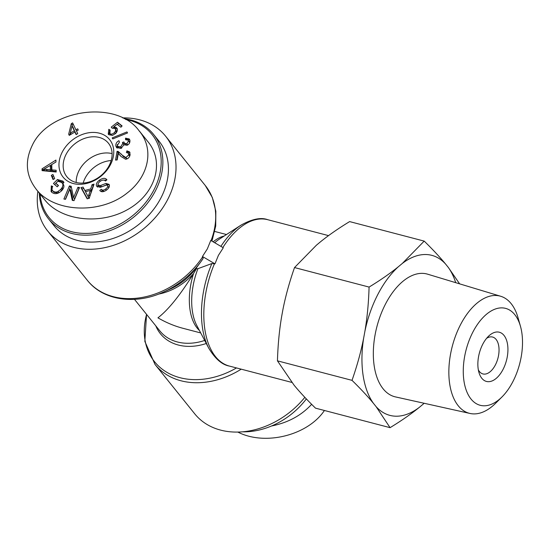 <?xml version="1.0" encoding="UTF-8"?>
<svg xmlns="http://www.w3.org/2000/svg" width="550" height="550" viewBox="0 0 550 550"><rect width="100%" height="100%" fill="white"/><g stroke="black" fill="none" stroke-linecap="round" stroke-linejoin="round"><path stroke-width="0.82" d="M203.163 258.438L200.654 262.02A74.312 57.331 141.2 0 0 203.156 258.452L202.448 256.499L214.968 263.842L211.867 263.56L197.931 268.668L196.426 268.744L196.412 267.781M214.968 263.842L218.398 255.386L223.293 247.775L210.774 240.433L207.336 248.896L202.448 256.499M196.426 268.744L193.559 273.556C180.262 295.02 168.389 309.774 157.939 317.831C165.983 322.527 174.267 325.999 182.806 328.254L200.722 332.942M122.595 117.892A75.653 58.369 141.2 0 1 165.598 136.173A75.653 58.369 141.2 0 1 143.227 229.068A75.653 58.369 141.2 0 1 47.692 230.993A75.653 58.369 141.2 0 1 37.874 191.311M304.837 397.327A75.653 58.369 141.2 0 1 194.707 413.799L155.024 364.451A75.653 58.369 -38.8 0 0 241.223 369.167M306.357 398.922A67.389 51.996 141.2 0 1 242.481 431.826M271.507 425.996C287.939 422.751 301.311 415.525 311.637 404.319M324.424 410.486C307.711 435.408 265.038 446.078 237.847 432.073M83.181 183.067A26.572 20.501 141.2 0 1 111.176 160.552M76.209 182.49A26.572 20.501 141.2 0 1 87.711 160.043A26.572 20.501 141.2 0 1 112.104 153.622A26.572 20.501 141.2 0 0 79.131 170.411A26.572 20.501 141.2 0 0 76.209 182.49M125.599 119.474A66.117 51.013 141.2 0 1 129.429 120.319A66.117 51.013 141.2 0 1 133.354 215.098A66.117 51.013 141.2 0 1 40.068 194.033M39.304 193.077A67.389 51.996 -38.8 0 0 48.551 218.879A67.389 51.996 -38.8 0 0 133.65 217.167A67.389 51.996 -38.8 0 0 153.581 134.413A67.389 51.996 -38.8 0 0 130.494 119.879A67.389 51.996 -38.8 0 0 124.032 118.621M153.581 134.413L159.156 141.35A67.389 51.996 141.2 0 1 139.226 224.097A67.389 51.996 141.2 0 1 54.134 225.816L48.551 218.879M70.242 133.231L74.326 130.804L72.016 125.95L70.242 133.231L71.088 134.282M72.016 125.95L73.033 127.215L75.068 132.227M74.326 130.804L75.336 132.062M77.722 133.636L76.12 134.592L74.896 132.014L69.252 135.376L68.674 134.166L71.301 123.667L72.614 122.891L75.921 129.855L77.681 128.81L78.258 130.02L76.498 131.065L77.722 133.636M75.921 129.855L76.766 130.907M71.301 123.667L72.318 124.926L73.301 124.341M68.674 134.166L69.52 135.218M69.774 135.059L70.448 132.378M72.05 125.991L72.318 124.926M74.896 132.014L76.443 134.399M117.143 148.136L117.294 144.485M125.544 138.139L129.298 138.978L129.896 140.284C130.151 142.574 129.222 144.231 127.105 145.255L123.956 144.746L121.062 148.376L116.559 147.579L115.885 146.101C115.541 143.811 116.552 142.01 118.924 140.697L119.467 142.079L117.274 145.537L117.659 146.369L120.691 146.822L122.843 143.378L122.43 142.422L123.942 141.976L124.451 143.254L126.802 143.729L128.521 140.882L128.184 140.147L125.565 139.734L125.544 138.139L126.555 139.397L129.718 139.7M129.559 142.945L129.202 141.412L128.184 140.147M124.451 143.254L125.462 144.512L127.366 145.138M122.43 142.422L123.441 143.688L124.534 143.358M123.915 145.138L123.441 143.688M117.659 146.369L118.676 147.627L121.598 148.129M108.797 129.298L109.814 130.556L108.859 134.757L108.254 134.159L108.797 129.298L110.103 130.137L109.897 133.643C111.189 134.53 112.702 134.159 114.427 132.543C115.892 130.886 116.029 129.532 114.833 128.459L112.124 128.171L111.224 127.146L117.507 122.238L122.107 125.943L120.876 127.229L117.184 124.259L113.871 126.796L114.881 128.054L117.287 128.782M113.871 126.796L116.277 127.517C117.906 129.085 117.734 131.044 115.754 133.389L112.544 135.376L108.852 134.75M117.102 128.549L116.758 127.999M117.507 122.238L121.866 126.198M112.764 127.999L114.036 127.002M117.363 124.403L118.525 123.502M116.05 133.059L116.222 130.089L114.833 128.459M109.601 133.347L110.914 134.901L112.606 135.362M50.277 165.447L43.539 169.4L44.557 170.658L51.377 171.05L51.287 166.705L50.277 165.447L50.366 169.792L51.377 171.05M43.539 169.4L46.227 169.414L47.245 170.672M46.227 169.414L50.366 169.792M56.141 170.232L56.182 172.019L42.089 170.644L42.047 168.816L55.928 160.064L55.969 161.996L51.769 164.539L51.879 169.895L56.141 170.232M51.879 169.895L52.896 171.153L56.169 171.414M42.047 168.816L43.065 170.074L43.739 169.647M50.318 165.502L51.769 164.588M53.756 163.336L55.969 161.941M43.079 170.741L43.065 170.074M57.441 179.534L62.817 181.081L63.525 181.816L61.847 190.554C58.135 194.006 54.773 194.569 51.755 192.246L51.088 191.551L51.315 185.879L52.731 186.45C51.508 188.251 51.59 189.778 52.972 191.022C54.711 192.28 56.396 192.417 58.032 191.441L60.541 189.578C63.284 186.567 63.635 184.181 61.593 182.428L57.874 181.259L55.873 183.246L58.492 185.536L57.221 186.801L53.446 183.501L57.441 179.534L58.451 180.792L63.972 182.476M55.873 183.246L58.293 185.735M60.541 189.578L61.552 190.836C64.302 187.825 64.653 185.439 62.611 183.686M63.085 184.181L61.593 182.428M58.032 191.441L59.022 192.672M53.982 192.287L52.532 190.568L53.982 192.287L58.417 192.974M51.315 185.879L52.339 187.137M51.659 192.156L52.326 187.137M54.663 184.566L55.921 183.308M57.991 181.252L58.451 180.792M102.589 180.187L106.707 180.008M98.216 185.123L100.567 185.522L105.937 183.425L109.065 184.374C109.993 186.209 109.086 188.148 106.363 190.197C103.352 192.156 101.159 192.239 99.784 190.458L101.303 189.262C102.238 190.451 103.661 190.383 105.566 189.076C107.484 187.626 108.137 186.457 107.525 185.57L106.487 185.006L100.348 187.316L96.697 186.34C95.721 184.387 96.642 182.325 99.461 180.139C102.919 177.863 105.401 177.76 106.92 179.836L105.421 181.026C104.314 179.678 102.603 179.754 100.272 181.273C98.306 182.765 97.618 184.051 98.216 185.123L99.33 186.526L101.585 186.787L106.948 184.683L109.306 184.883M97.481 187.137L98.106 183.755M108.646 187.997L108.35 186.587M101.303 189.262L102.321 190.527L104.204 191.359M101.069 191.503L102.321 190.527M105.937 183.425L106.948 184.683M100.567 185.522L101.585 186.787M88.165 197.209L90.221 190.431L85.47 191.709L89.059 198.323M89.183 198.468L91.238 191.696L90.221 190.431M88.825 194.576L89.843 195.834M92.077 184.663L94.043 184.14L89.183 198.289L87.175 198.825L80.953 187.653L83.064 187.089L84.838 190.499L90.702 188.925L92.077 184.663L93.459 185.824M90.702 188.925L91.713 190.183L93.094 185.928M84.838 190.499L85.752 191.634M90.324 190.554L91.713 190.183M80.953 187.653L81.964 188.918L83.765 188.43M87.45 198.756L81.964 188.918M77.914 187.289L79.537 187.55L74.023 200.64L72.284 200.365L69.843 189.014L65.519 199.299L63.889 199.038L69.403 185.948L71.149 186.223L73.583 197.574L77.914 187.289L79.104 188.581M73.583 197.574L74.601 198.832L78.925 188.554M69.403 185.948L70.414 187.206L71.39 187.357M65.34 199.265L70.414 187.206M69.843 189.014L70.861 190.279L73.054 200.489M52.931 174.46L54.684 178.626L53.054 179.534L51.301 175.368L52.931 174.46M51.301 175.368L52.312 176.633L53.549 175.938M53.446 179.314L52.312 176.633M112.179 137.912L126.947 131.938L127.559 132.942L112.791 138.916L112.179 137.912L112.936 138.854M117.067 151.353L118.216 151.449L122.251 155.189L125.902 157.568L128.728 154.887L128.411 153.189L126.411 152.536L126.885 150.851L129.614 151.889L130.116 154.811C129.47 157.472 127.951 158.943 125.572 159.239L121.027 156.475L118.305 153.478L117.171 159.947L115.541 160.078L117.067 151.353L118.078 152.618L119.226 152.714L121.584 154.33M120.505 155.815L119.701 154.77M126.885 150.851L127.896 152.109L130.02 152.618M127.731 152.694L127.896 152.109M129.745 156.111L129.422 154.447L128.411 153.189M122.251 155.189L123.262 156.454L127.243 158.785M118.216 151.449L119.226 152.714M116.792 159.981L118.078 152.618M110.461 164.677A29.879 23.052 -38.8 0 0 85.614 133.416A29.879 23.052 -38.8 0 0 63.016 177.018A29.879 23.052 -38.8 0 0 110.461 164.677M139.301 130.962L148.184 142.003C165.014 162.566 155.341 194.26 127.566 209.605C100.038 225.259 61.236 220.729 44.825 199.946L35.943 188.904C53.611 212.616 100.595 214.644 127.181 192.995C148.782 176.55 154.584 148.995 139.233 131.017C117.054 99.509 48.84 108.989 32.23 145.434C24.702 161.136 25.939 175.622 35.956 188.891M109.154 165.578A26.689 20.591 141.2 0 1 66.894 176.742A26.689 20.591 141.2 0 1 74.731 143.901A26.689 20.591 141.2 0 1 108.488 143.289A26.689 20.591 141.2 0 1 109.154 165.578M486.571 338.353A19.071 10.533 -75.3 0 1 492.594 337.04A19.071 10.533 -75.3 0 1 497.956 358.16A19.071 10.533 -75.3 0 1 482.941 373.938A19.071 10.533 -75.3 0 1 479.442 371.559A19.071 10.533 -75.3 0 1 478.335 369.841M481.786 378.256A25.431 14.046 104.7 0 0 501.229 372.549A25.431 14.046 104.7 0 0 506.536 340.189A25.431 14.046 104.7 0 0 488.709 336.05A25.431 14.046 104.7 0 0 479.071 372.9A25.431 14.046 104.7 0 0 481.786 378.256M472.918 331.994A50.098 27.672 -75.3 0 1 520.451 326.253A50.098 27.672 -75.3 0 1 501.937 396.99A50.098 27.672 -75.3 0 1 467.259 392.769A50.098 27.672 -75.3 0 1 472.918 331.994M424.181 403.281L423.328 404.009A82.72 45.691 104.7 0 0 424.139 403.274M455.703 282.666A82.72 45.691 104.7 0 0 448.312 267.431L459.628 283.848M424.194 241.106C432.706 249.418 439.842 257.063 445.589 264.048A82.72 45.691 104.7 0 0 402.346 263.423L424.194 241.106L349.628 221.595C338.339 228.47 328.563 235.262 320.313 241.952L316.367 245.245L294.518 267.561C289.417 282.143 285.532 296.251 282.858 309.884L281.641 316.566C279.311 330.282 277.915 345.043 277.447 360.841L294.106 385.213C299.853 392.191 306.989 399.843 315.501 408.148L390.067 427.666L376.138 406.684A82.72 45.691 104.7 0 0 419.382 407.303C411.132 413.999 401.356 420.784 390.067 427.666M373.409 403.294C367.661 396.309 360.532 388.664 352.014 380.353C357.115 365.771 360.999 351.663 363.667 338.03A82.72 45.691 104.7 0 0 373.409 403.294L376.138 406.684M369.084 287.072C380.373 280.197 390.143 273.412 398.399 266.716A82.72 45.691 104.7 0 0 364.891 331.354C367.221 317.632 368.617 302.871 369.084 287.072L294.518 267.561M363.667 338.03L364.891 331.354M423.328 404.009L419.382 407.303M445.589 264.048L448.312 267.431M398.399 266.716L402.346 263.423M470.03 413.462L395.505 396.914A63.449 35.049 -75.3 0 1 385.564 303.909A63.449 35.049 -75.3 0 1 427.625 274.182L500.699 296.264A60.589 33.468 104.7 0 0 460.536 324.651A60.589 33.468 104.7 0 0 470.03 413.462A60.589 33.468 104.7 0 0 495.632 403.253L501.937 396.99M520.451 326.253L518.024 317.701A60.589 33.468 104.7 0 0 500.699 296.264M277.447 360.841L352.014 380.353M211.867 263.56A74.312 41.044 104.7 0 0 208.78 348.232C215.208 358.861 222.083 364.808 229.412 366.08A75.653 41.786 -75.3 0 1 214.479 263.718M222.881 247.534A75.653 41.786 -75.3 0 1 267.719 219.697L328.536 235.62M211.062 240.604A75.653 58.369 -38.8 0 0 205.281 185.515L212.314 197.457L215.841 211.221L215.71 226.029L211.97 241.134M47.692 230.993L87.374 280.342A75.653 58.369 -38.8 0 0 202.689 256.802M163.096 292.229L169.868 289.218A52.202 40.274 -38.8 0 0 196.261 267.994L200.654 262.02A74.312 57.331 141.2 0 1 163.096 292.229C135.087 305.119 103.022 300.451 87.374 280.342M267.719 219.697C260.961 217.174 252.051 218.989 240.996 225.149A74.312 41.044 104.7 0 0 220.907 246.373M214.706 242.742A52.202 28.834 -75.3 0 1 219.457 239.071L240.996 225.149M199.437 330.509A50.861 28.091 104.7 0 1 193.559 273.556A50.861 39.242 141.2 0 1 158.531 294.113M213.153 241.828A50.861 28.091 -75.3 0 1 224.166 236.026M208.78 348.232L196.824 325.545A52.202 28.834 -75.3 0 1 197.931 268.668M155.794 325.847A52.202 40.274 -38.8 0 0 206.284 343.496M236.486 367.929A74.312 57.331 141.2 0 1 166.684 372.199A74.312 57.331 141.2 0 1 146.589 314.401M204.676 340.443A50.861 39.242 141.2 0 1 159.926 330.99L134.489 299.358M115.885 146.101L116.896 147.359M128.521 140.882L129.532 142.141M126.802 143.729L127.765 144.925M122.843 143.378L123.86 144.643M120.691 146.822L121.694 148.074M114.427 132.543L115.39 133.739M109.897 133.643L110.914 134.901M62.817 181.081L63.828 182.346M99.461 180.139L100.341 181.225M105.566 189.076L106.432 190.149M128.728 154.887L129.738 156.138M125.902 157.568L126.919 158.826M229.412 366.08L291.857 382.422M165.598 136.173L205.281 185.515M214.768 231.474L226.476 234.534M146.554 314.359L144.836 341.378L155.024 364.451"/></g></svg>
